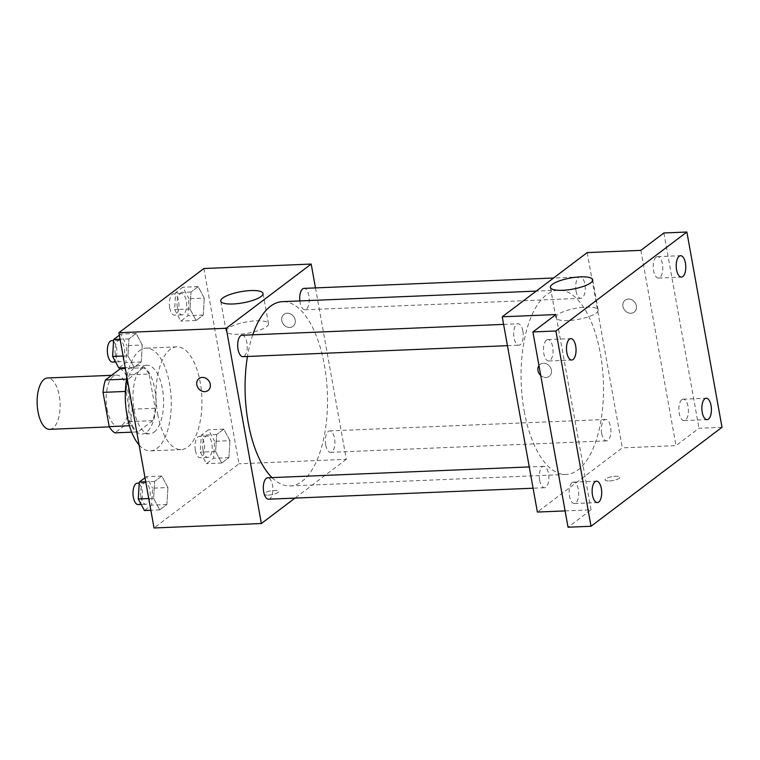 <?xml version="1.0" encoding="UTF-8"?>
<svg xmlns="http://www.w3.org/2000/svg" width="760" height="760" viewBox="0 0 760 760"><rect width="100%" height="100%" fill="white"/><g stroke="black" fill="none" stroke-linecap="round" stroke-linejoin="round"><path stroke-width="0.57" stroke-dasharray="3.8 2.85" d="M49.685 429.352A25.707 11.447 87.6 0 0 60.059 403.19A25.707 11.447 87.6 0 0 47.547 377.976M106.998 408.823A25.707 11.447 87.6 0 0 118.683 426.483A25.707 11.447 87.6 0 0 129.057 400.32A25.707 11.447 87.6 0 0 116.555 375.108A25.707 11.447 87.6 0 0 106.998 408.823M126.036 374.974L132.202 409.222A33.183 14.782 87.6 0 1 129.827 421.61L152.827 420.651A33.183 14.782 87.6 0 0 155.202 408.272L149.045 374.024L126.036 374.974A33.183 14.782 87.6 0 0 120.308 368.724M129.827 421.61L114.931 432.867M152.827 420.651L137.93 431.908L131.68 432.174M129.457 425.771L132.192 425.657L126.036 391.409L125.381 391.438M132.192 425.657A33.183 14.782 87.6 0 0 137.93 431.908M149.045 374.024A33.183 14.782 87.6 0 0 143.307 367.764L125.352 368.514M126.036 391.409A33.183 14.782 87.6 0 1 128.411 379.031L143.307 367.764M125.305 396.235A34.285 15.266 -92.4 0 1 139.194 365.588A34.285 15.266 -92.4 0 1 155.496 394.108A34.285 15.266 -92.4 0 1 146.471 432.383A34.285 15.266 -92.4 0 1 142.044 434.093A34.285 15.266 -92.4 0 1 125.657 404.7M154.137 432.07A34.285 15.266 87.6 0 0 163.162 393.794A34.285 15.266 87.6 0 0 146.861 365.265A34.285 15.266 87.6 0 0 134.13 410.219A34.285 15.266 87.6 0 0 149.71 433.77A34.285 15.266 87.6 0 0 154.137 432.07M128.411 379.031L126.578 379.107M155.202 408.272L132.202 409.222M139.108 444.98A51.423 22.904 87.6 0 0 150.423 450.898A51.423 22.904 87.6 0 0 171.171 398.572A51.423 22.904 87.6 0 0 146.148 348.147A51.423 22.904 87.6 0 0 126.91 377.159M157.719 414.295A51.423 22.904 87.6 0 0 181.089 449.625A51.423 22.904 87.6 0 0 201.837 397.299A51.423 22.904 87.6 0 0 176.814 346.873A51.423 22.904 87.6 0 0 157.719 414.295M229.938 440.676L228.921 457.615L221.768 463.02L215.631 451.487L216.648 434.549L223.801 429.144L229.938 440.676L228.921 457.615L221.768 463.02L215.631 451.487L216.648 434.549L223.801 429.144L229.938 440.676L214.605 441.313L213.589 458.261L206.435 463.666L200.298 452.124L201.314 435.185L208.458 429.78L214.605 441.313M204.288 298.138L203.272 315.077L196.118 320.483L189.981 308.949L190.998 292.011L198.151 286.606L204.288 298.138L203.272 315.077L196.118 320.483L189.981 308.949L190.998 292.011L198.151 286.606L204.288 298.138L188.955 298.775L187.939 315.713L180.785 321.119L174.648 309.586L175.664 292.647L182.818 287.242L188.955 298.775M203.861 268.517L238.991 463.78L154.042 527.981M167.922 487.55L166.905 504.488L159.752 509.894L153.615 498.361L154.631 481.412L161.785 476.007L167.922 487.55L166.905 504.488L159.752 509.894L153.615 498.361L154.631 481.412L161.785 476.007L167.922 487.55L152.589 488.186L151.572 505.125L144.419 510.53M142.272 345.002L141.255 361.95L134.111 367.356L127.975 355.813L128.982 338.874L136.135 333.469L142.272 345.002L141.255 361.95L134.111 367.356L127.975 355.813L128.982 338.874L136.135 333.469L142.272 345.002L126.939 345.638L125.922 362.587L118.778 367.992M315.485 287.907L346.322 459.315L238.991 463.78M346.322 459.315L295.013 498.094M268.175 495.111A7.495 1.976 -10.2 0 0 278.654 491.444A7.495 1.976 -10.2 0 0 270.921 490.827A7.495 1.976 -10.2 0 0 263.891 494.104A7.495 1.976 -10.2 0 0 268.175 495.111A7.495 1.976 -10.2 0 0 278.654 491.435A7.495 1.976 -10.2 0 0 270.921 490.817A7.495 1.976 -10.2 0 0 263.891 494.095A7.495 1.976 -10.2 0 0 268.175 495.102M271.995 477.612A92.216 41.068 87.6 0 0 290.111 485.925A92.216 41.068 87.6 0 0 327.322 392.084A92.216 41.068 87.6 0 0 282.454 301.653M252.748 334.799A92.216 41.068 87.6 0 0 247.465 356.469M299.829 300.931A10.716 4.769 87.6 0 0 300.048 302.433A10.716 4.769 87.6 0 0 304.912 309.785A10.716 4.769 87.6 0 0 309.234 298.889A10.716 4.769 87.6 0 0 304.019 288.382M325.688 444.97A10.716 4.769 87.6 0 0 330.562 452.333A10.716 4.769 87.6 0 0 334.885 441.427A10.716 4.769 87.6 0 0 329.669 430.92A10.716 4.769 87.6 0 0 325.688 444.97M268.546 499.197A10.716 4.769 87.6 0 0 272.868 488.291A10.716 4.769 87.6 0 0 267.662 477.793M242.012 335.245A10.716 4.769 -92.4 0 1 246.876 342.608A10.716 4.769 -92.4 0 1 242.896 356.659M281.789 320.606A7.495 6.412 -127.1 0 0 286.283 326.648A7.495 6.412 -127.1 0 0 293.018 326.315A7.495 6.412 -127.1 0 0 293.616 316.464A7.495 6.412 -127.1 0 0 283.974 314.345A7.495 6.412 -127.1 0 0 281.789 320.606A7.495 6.412 -127.1 0 0 286.283 326.658A7.495 6.412 -127.1 0 0 293.008 326.315A7.495 6.412 -127.1 0 0 293.607 316.464A7.495 6.412 -127.1 0 0 283.974 314.345A7.495 6.412 -127.1 0 0 281.779 320.606M199.025 378.546L199.025 378.546A7.495 6.412 52.9 0 1 205.761 378.204A7.495 6.412 52.9 0 1 210.254 384.247A7.495 6.412 52.9 0 1 208.069 390.507L208.069 390.516M238.45 334.248A21.498 5.671 169.8 0 1 226.176 331.341A21.498 5.671 169.8 0 1 246.326 321.955A21.498 5.671 169.8 0 1 268.489 323.731A21.498 5.671 169.8 0 1 238.45 334.248M524.2 411.103A92.216 41.068 87.6 0 0 566.114 474.458A92.216 41.068 87.6 0 0 603.326 380.617A92.216 41.068 87.6 0 0 558.457 290.187A92.216 41.068 87.6 0 0 524.2 411.103M522.88 331.141A10.716 4.769 -92.4 0 1 518.899 345.192A10.716 4.769 -92.4 0 1 513.684 334.685A10.716 4.769 -92.4 0 1 518.006 323.788A10.716 4.769 -92.4 0 1 522.88 331.141M601.692 433.504A10.716 4.769 87.6 0 0 606.556 440.866A10.716 4.769 87.6 0 0 610.878 429.96A10.716 4.769 87.6 0 0 605.672 419.453A10.716 4.769 87.6 0 0 601.692 433.504M539.676 480.367A10.716 4.769 87.6 0 0 544.549 487.73A10.716 4.769 87.6 0 0 548.872 476.833A10.716 4.769 87.6 0 0 543.656 466.327A10.716 4.769 87.6 0 0 539.676 480.367M576.042 290.966A10.716 4.769 87.6 0 0 580.915 298.328A10.716 4.769 87.6 0 0 585.238 287.423A10.716 4.769 87.6 0 0 580.022 276.916A10.716 4.769 87.6 0 0 576.042 290.966M587.195 252.595L622.326 447.858L537.377 512.059M722 427.281L699 428.241L675.991 445.626L622.326 447.858M565.098 510.9L591.042 509.827L568.033 527.212M609.339 480.938A7.495 1.976 -10.2 0 0 619.808 477.27A7.495 1.976 -10.2 0 0 612.085 476.653A7.495 1.976 -10.2 0 0 605.055 479.93A7.495 1.976 -10.2 0 0 609.339 480.938A7.495 1.976 -10.2 0 0 619.808 477.27A7.495 1.976 -10.2 0 0 612.085 476.644A7.495 1.976 -10.2 0 0 605.055 479.921A7.495 1.976 -10.2 0 0 609.33 480.938M640.861 250.363L675.991 445.626M622.943 306.432A7.495 6.412 -127.1 0 0 627.447 312.483A7.495 6.412 -127.1 0 0 634.172 312.141A7.495 6.412 -127.1 0 0 634.771 302.29A7.495 6.412 -127.1 0 0 625.138 300.172A7.495 6.412 -127.1 0 0 622.943 306.432A7.495 6.412 -127.1 0 0 627.447 312.483A7.495 6.412 -127.1 0 0 634.172 312.141A7.495 6.412 -127.1 0 0 634.771 302.29A7.495 6.412 -127.1 0 0 625.128 300.181A7.495 6.412 -127.1 0 0 622.943 306.441M591.042 509.827L555.911 314.564M551.418 370.082A7.495 6.412 52.9 0 1 549.223 376.342A7.495 6.412 52.9 0 1 540.731 375.469A7.495 6.412 52.9 0 0 549.233 376.342L549.223 376.342A7.495 6.412 52.9 0 0 551.418 370.082A7.495 6.412 52.9 0 0 546.915 364.03A7.495 6.412 52.9 0 0 540.189 364.373A7.495 6.412 52.9 0 1 546.915 364.03A7.495 6.412 52.9 0 1 551.418 370.082M538.964 365.645A7.495 6.412 52.9 0 1 540.189 364.373L540.189 364.373A7.495 6.412 52.9 0 0 538.964 365.645M568.119 320.558A21.498 5.671 169.8 0 1 555.845 317.651A21.498 5.671 169.8 0 1 575.994 308.265A21.498 5.671 169.8 0 1 598.149 310.042A21.498 5.671 169.8 0 1 568.119 320.558M681.806 399.731A10.716 4.769 87.6 0 0 678.994 411.692A10.716 4.769 87.6 0 0 684.086 420.603A10.716 4.769 87.6 0 0 688.408 409.706A10.716 4.769 87.6 0 0 683.192 399.199A10.716 4.769 87.6 0 0 681.806 399.731M656.165 257.194A10.716 4.769 87.6 0 0 653.343 269.154A10.716 4.769 87.6 0 0 658.436 278.065A10.716 4.769 87.6 0 0 662.758 267.168A10.716 4.769 87.6 0 0 657.542 256.661A10.716 4.769 87.6 0 0 656.165 257.194M663.869 232.978L699 428.241M572.081 482.657A10.716 4.769 87.6 0 0 569.269 494.617A10.716 4.769 87.6 0 0 574.361 503.528A10.716 4.769 87.6 0 0 578.683 492.632A10.716 4.769 87.6 0 0 573.467 482.125A10.716 4.769 87.6 0 0 572.081 482.657M546.44 340.119A10.716 4.769 87.6 0 0 543.619 352.079A10.716 4.769 87.6 0 0 548.711 360.99A10.716 4.769 87.6 0 0 553.033 350.094A10.716 4.769 87.6 0 0 547.817 339.587A10.716 4.769 87.6 0 0 546.44 340.119M119.358 335.198L120.802 334.106L126.939 345.638M115.368 354.388A10.716 4.769 87.6 0 0 120.232 361.75A10.716 4.769 87.6 0 0 124.555 350.854A10.716 4.769 87.6 0 0 119.348 340.347A10.716 4.769 87.6 0 0 115.368 354.388M141.255 361.95L125.922 362.587M134.111 367.356L125.21 367.716M127.975 355.813L123.101 356.022M128.982 338.874L120.089 339.245M136.135 333.469L120.802 334.106M112.565 362.073A10.716 4.769 87.6 0 0 116.888 351.167A10.716 4.769 87.6 0 0 111.682 340.66M177.375 307.524A10.716 4.769 87.6 0 0 182.248 314.887A10.716 4.769 87.6 0 0 186.57 303.981A10.716 4.769 87.6 0 0 181.355 293.474A10.716 4.769 87.6 0 0 177.375 307.524M203.272 315.077L187.939 315.713M196.118 320.483L180.785 321.119M189.981 308.949L174.648 309.586M190.998 292.011L175.664 292.647M198.151 286.606L182.818 287.242M169.708 307.847A10.716 4.769 87.6 0 0 174.582 315.2A10.716 4.769 87.6 0 0 178.904 304.304A10.716 4.769 87.6 0 0 173.689 293.797A10.716 4.769 87.6 0 0 169.708 307.847M145.008 477.736L146.452 476.644L152.589 488.186M141.008 496.935A10.716 4.769 87.6 0 0 145.882 504.288A10.716 4.769 87.6 0 0 150.204 493.392A10.716 4.769 87.6 0 0 144.989 482.885A10.716 4.769 87.6 0 0 141.008 496.935M166.905 504.488L151.572 505.125M159.752 509.894L150.86 510.264M153.615 498.361L148.751 498.56M154.631 481.412L145.73 481.783M161.785 476.007L146.452 476.644M138.215 504.611A10.716 4.769 87.6 0 0 142.538 493.706A10.716 4.769 87.6 0 0 137.322 483.198M203.024 450.062A10.716 4.769 87.6 0 0 207.888 457.425A10.716 4.769 87.6 0 0 212.211 446.519A10.716 4.769 87.6 0 0 207.005 436.022A10.716 4.769 87.6 0 0 203.024 450.062M228.921 457.615L213.589 458.261M221.768 463.02L206.435 463.666M215.631 451.487L200.298 452.124M216.648 434.549L201.314 435.185M223.801 429.144L208.458 429.78M195.358 450.385A10.716 4.769 87.6 0 0 200.222 457.748A10.716 4.769 87.6 0 0 204.544 446.842A10.716 4.769 87.6 0 0 199.339 436.335A10.716 4.769 87.6 0 0 195.358 450.385M109.354 426.873L118.683 426.483M111.596 375.316L116.555 375.108M146.861 365.265L139.194 365.588M149.71 433.77L142.044 434.093M176.814 346.873L146.148 348.147M181.089 449.625L150.423 450.898M268.489 323.731L263.036 293.464M226.176 331.341L220.732 301.084M558.457 290.187L536.227 291.108M566.114 474.458L290.111 485.925M507.442 345.667L518.899 345.192M503.614 324.387L518.006 323.788M605.672 419.453L329.669 430.92M606.556 440.866L330.562 452.333M543.656 466.327L529.255 466.925M544.549 487.73L533.083 488.205M580.022 276.916L553.556 278.017M580.915 298.328L304.912 309.785M598.149 310.042L592.705 279.775M555.845 317.651L550.401 287.385M684.086 420.603L707.085 419.653M683.192 399.199L706.192 398.24M574.361 503.528L597.36 502.578M573.467 482.125L596.467 481.166M548.711 360.99L571.71 360.041M547.817 339.587L570.817 338.627M658.436 278.065L681.435 277.115M657.542 256.661L680.551 255.702M119.348 340.347L113.582 340.584M120.232 361.75L115.558 361.95M181.355 293.474L173.689 293.797M182.248 314.887L174.582 315.2M144.989 482.885L139.232 483.123M145.882 504.288L141.208 504.488M207.005 436.022L199.339 436.335M207.888 457.425L200.222 457.748"/><path stroke-width="1.14" d="M111.596 375.316L47.547 377.976A25.707 11.447 87.6 0 0 38 411.683A25.707 11.447 87.6 0 0 49.685 429.352L109.354 426.873M126.578 379.107L105.412 379.981L120.308 368.724L125.352 368.514M129.457 425.771L109.193 426.616A33.183 14.782 87.6 0 0 114.931 432.867L131.68 432.174M109.193 426.616L103.037 392.369A33.183 14.782 87.6 0 1 105.412 379.981M125.381 391.438L103.037 392.369M125.657 404.7A34.285 15.266 -92.4 0 1 125.305 396.235M126.91 377.159A51.423 22.904 87.6 0 0 127.043 415.568A51.423 22.904 87.6 0 0 139.108 444.98M295.013 498.094L261.373 523.517L154.042 527.981L118.911 332.719L203.861 268.517L311.191 264.062L315.485 287.907M247.465 356.469A92.216 41.068 87.6 0 0 248.197 422.57A92.216 41.068 87.6 0 0 271.995 477.612M536.227 291.108L282.454 301.653A92.216 41.068 87.6 0 0 252.748 334.799M261.373 523.517L226.243 328.263L311.191 264.062M553.556 278.017L304.019 288.382A10.716 4.769 87.6 0 0 299.829 300.931M529.255 466.925L267.662 477.793A10.716 4.769 87.6 0 0 263.682 491.834A10.716 4.769 87.6 0 0 268.546 499.197L533.083 488.205M507.442 345.667L242.896 356.659A10.716 4.769 -92.4 0 1 237.69 346.151A10.716 4.769 -92.4 0 1 242.012 335.245L503.614 324.387M226.243 328.263L118.911 332.719M233.006 303.981A21.498 5.671 169.8 0 1 220.732 301.084A21.498 5.671 169.8 0 1 240.882 291.688A21.498 5.671 169.8 0 1 263.036 293.464A21.498 5.671 169.8 0 1 233.006 303.981M210.254 384.247A7.495 6.412 52.9 0 1 208.069 390.516A7.495 6.412 52.9 0 1 198.427 388.398A7.495 6.412 52.9 0 1 199.025 378.546A7.495 6.412 52.9 0 1 205.751 378.204A7.495 6.412 52.9 0 1 210.254 384.247M208.069 390.507A7.495 6.412 52.9 0 1 198.427 388.398A7.495 6.412 52.9 0 1 199.025 378.546M565.098 510.9L537.377 512.059L502.246 316.797L587.195 252.595L640.861 250.363L663.869 232.978L686.869 232.018L722 427.281L591.033 526.262L568.033 527.212L532.903 331.949L555.911 314.564L502.246 316.797M591.033 526.262L555.902 330.999L532.903 331.949M555.902 330.999L686.869 232.018M562.675 290.291A21.498 5.671 169.8 0 1 550.401 287.385A21.498 5.671 169.8 0 1 570.551 277.998A21.498 5.671 169.8 0 1 592.705 279.775A21.498 5.671 169.8 0 1 562.675 290.291M540.731 375.469A7.495 6.412 52.9 0 1 538.964 365.645A7.495 6.412 52.9 0 0 540.731 375.469M682.822 276.573A10.716 4.769 -92.4 0 1 681.435 277.115A10.716 4.769 -92.4 0 1 676.343 268.195A10.716 4.769 -92.4 0 1 679.164 256.234A10.716 4.769 -92.4 0 1 680.551 255.702A10.716 4.769 -92.4 0 1 685.644 264.613A10.716 4.769 -92.4 0 1 682.822 276.573M573.097 359.499A10.716 4.769 -92.4 0 1 571.71 360.041A10.716 4.769 -92.4 0 1 566.618 351.12A10.716 4.769 -92.4 0 1 569.439 339.159A10.716 4.769 -92.4 0 1 570.817 338.627A10.716 4.769 -92.4 0 1 575.909 347.538A10.716 4.769 -92.4 0 1 573.097 359.499M598.747 502.046A10.716 4.769 -92.4 0 1 597.36 502.578A10.716 4.769 -92.4 0 1 592.268 493.667A10.716 4.769 -92.4 0 1 595.08 481.707A10.716 4.769 -92.4 0 1 596.467 481.166A10.716 4.769 -92.4 0 1 601.559 490.086A10.716 4.769 -92.4 0 1 598.747 502.046M708.472 419.121A10.716 4.769 -92.4 0 1 707.085 419.653A10.716 4.769 -92.4 0 1 701.993 410.742A10.716 4.769 -92.4 0 1 704.805 398.781A10.716 4.769 -92.4 0 1 706.192 398.24A10.716 4.769 -92.4 0 1 711.284 407.16A10.716 4.769 -92.4 0 1 708.472 419.121M125.21 367.716L118.778 367.992L112.632 356.449L113.648 339.511L119.358 335.198M123.101 356.022L112.632 356.449M120.089 339.245L113.648 339.511M113.582 340.584L111.682 340.66A10.716 4.769 87.6 0 0 107.701 354.711A10.716 4.769 87.6 0 0 112.565 362.073L115.558 361.95M150.86 510.264L144.419 510.53L138.282 498.997L139.298 482.049L145.008 477.736M148.751 498.56L138.282 498.997M145.73 481.783L139.298 482.049M139.232 483.123L137.322 483.198A10.716 4.769 87.6 0 0 133.342 497.249A10.716 4.769 87.6 0 0 138.215 504.611L141.208 504.488"/></g></svg>
